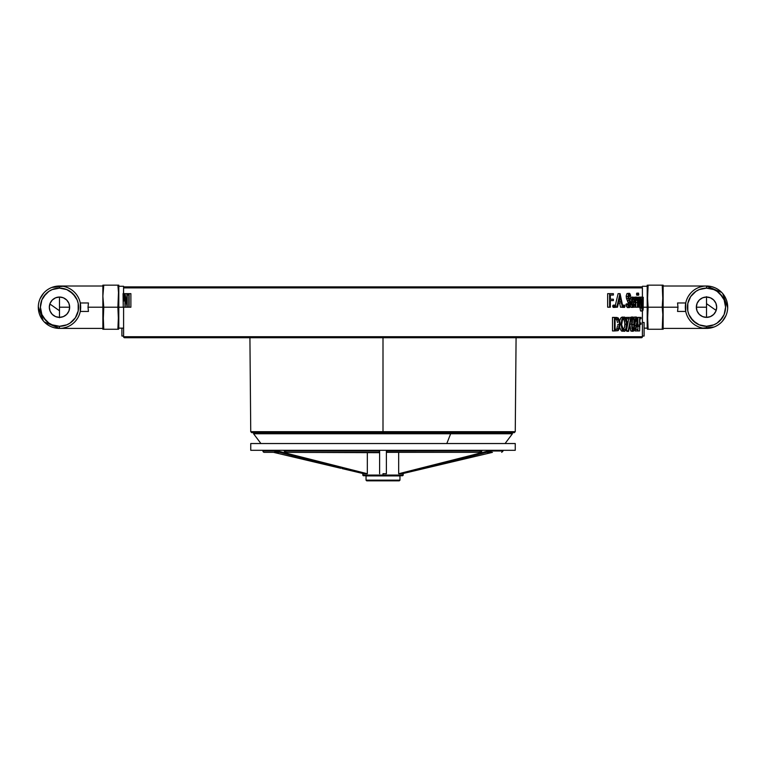 <?xml version="1.0" encoding="UTF-8"?>
<svg xmlns="http://www.w3.org/2000/svg" width="766" height="766" viewBox="0 0 766 766"><rect width="100%" height="100%" fill="white"/><g stroke="black" fill="none" stroke-linecap="round" stroke-linejoin="round"><path stroke-width="1.15" d="M123.604 307.204L123.604 336.714L383 336.714L383 431.67L515.259 431.67L514.245 432.675L251.755 432.675L383 432.675L383 431.67L515.259 431.67L383 431.67L383 432.675L251.755 432.675L250.741 431.67L383 431.67L250.741 431.67L383 431.67L383 336.714L123.604 336.714A1.015 1.015 90 0 0 124.619 337.729L641.381 337.729A1.015 1.015 -90 0 0 642.396 336.714L642.396 311.034M642.396 297.122L642.396 287.882L383 287.882L642.396 287.882A1.015 1.015 -90 0 0 641.381 286.867L383 286.867L383 287.882L123.604 287.882L383 287.882L383 286.867L124.619 286.867A1.015 1.015 90 0 0 123.604 287.882L123.479 293.646L124.973 293.646L123.067 293.646L123.249 307.204L123.249 300.952L123.968 300.722L124.418 298.472L123.987 293.847L124.973 293.847L123.604 293.656M130.89 307.204L130.89 293.646L129.138 293.646L130.89 293.646L130.89 307.204L129.138 307.204L129.138 293.646L128.477 293.646L128.276 295.034L128.812 295.034L129.138 307.204L129.138 293.646L126.926 293.646L126.926 304.322L125.021 293.646L126.754 293.646L126.926 294.719L126.754 293.646M128.276 295.034L128.812 295.034L128.812 307.204L127.213 307.204L127.213 293.646L128.477 293.646M124.973 297.285L124.446 297.285L124.973 297.285M124.963 307.204L124.963 300.952L123.403 300.952L124.973 300.952L124.963 307.204L123.249 307.204L125.212 307.204L125.212 296.557L127.213 307.204L127.213 293.646L126.926 304.322L124.973 293.646L124.973 307.204L124.973 293.646M123.403 300.952L124.389 298.951L123.987 293.847M123.872 299.487L123.249 299.554L123.249 295.034L124.178 296.164L123.929 299.439M123.632 299.583L123.249 295.034L124.092 295.628L124.025 299.238M124.781 293.646L123.067 293.646L123.249 300.952M637.369 325.033L637.369 326.421L636.651 326.421L637.848 326.421L637.369 325.033L637.848 326.421L639.112 326.421L639.112 325.033L637.369 325.033M637.848 326.421L639.112 326.421L639.112 325.033L637.848 325.033M634.631 324.19L633.875 317.679L631.385 317.038L633.166 317.038L632.237 318.206L631.711 321.768L632.457 330.644L633.166 331.295L633.865 330.653L634.621 325.378M631.021 331.132L633.166 331.295L630.667 330.644L629.872 324.171M634.621 322.955L634.152 318.465L633.166 317.038L631.94 319.47L631.663 324.171L630.006 324.171L631.663 324.171L631.95 328.873L633.166 331.295L634.353 328.882L634.631 324.171M632.295 320.485L632.448 322.295L632.295 320.485M632.486 324.602L634.258 324.162L632.486 324.602M632.295 327.81L634.104 327.57L632.295 327.81M632.074 324.162L632.639 318.991L633.185 318.426L633.922 319.652L634.181 326.747L633.185 329.907L632.256 327.877L632.161 321.337L632.898 318.57L633.922 319.652L633.76 329.236L633.185 329.907L632.515 329.035L632.074 324.162M630.667 317.689L631.203 317.076M621.848 331.18L624.855 331.18L626.732 328.26L627.115 321.988L626.349 318.972L625.104 317.287L623.658 317.162L622.547 318.168L621.082 323.482L622.088 329.361L624.29 331.295L621.274 330.835L619.464 327.072L621.274 330.835M620.087 324.229L621.073 324.229L620.087 324.229M619.704 320.36L621.226 317.545L624.242 317.038L623.084 317.536L621.839 319.546L621.073 324.593L622.088 329.361L623.122 330.826L624.577 331.266L625.975 330.079L627.009 327.015L627.182 322.697L626.339 318.943M623.122 329.696L624.482 327.522L624.912 324.458L624.482 320.82L623.122 318.646M622.892 329.811L623.352 329.533L621.647 324.822L622.471 320.006L623.792 318.522L625.19 318.819L626.741 324.152L624.912 324.152L624.156 319.977L622.892 318.522M624.903 324.765L624.912 324.152L626.741 324.152L626.004 328.365L625.19 329.524L623.792 329.811L623.332 329.533L624.52 327.379L624.903 323.558M621.638 324.525L622.471 320.006L623.505 318.685L624.73 318.522L626.55 321.825L626.004 328.365L624.74 329.811L623.332 329.533L622.193 327.714L621.638 324.525M625.458 317.564L622.241 317.038M640.749 311.025L642.53 311.034L640.558 310.872L639.945 307.903L641.669 307.903L642.53 311.034L643.124 309.474L643.277 297.294L643.105 299.027L642.348 297.218L641.707 304.159L642.339 307.118L643.105 305.308L643.047 308.191L642.511 309.818L641.697 308.267L642.53 311.034L643.229 308.2M643.038 305.825L642.76 309.608L641.879 307.903M639.696 300.961L640.117 298.635L640.749 298.807L640.951 307.204L639.648 307.204L639.734 300.425L640.414 298.338L640.922 300.291L639.744 300.291L640.922 300.291L640.951 302.551L639.658 302.551L640.951 302.551L640.951 307.204L642.502 307.204L641.19 307.204L641.075 298.893M641.19 302.149L640.606 297.189L642.511 297.122L640.749 297.131M642.99 298.223L642.597 297.151L642.109 297.725L641.64 302.723L642.272 307.022L643.105 305.308M641.851 302.197L643.105 302.197L642.942 304.973L642.387 305.94L641.898 303.767L642.521 298.338L643.105 302.197L641.965 302.197M641.86 302.656L642.521 298.338L642.942 304.973L642.272 305.768L641.86 302.656M642.53 311.034L642.961 310.383M638.404 307.204L638.691 297.294L638.404 307.204L637.752 307.204L638.691 307.204L638.691 297.294L637.101 297.294L638.404 297.294M634.449 297.629L636.785 297.122L635.742 299.085L635.397 297.294L635.397 307.204L637.752 307.204L637.417 297.984M635.742 297.294L633.626 297.294L635.397 297.294L635.397 307.204L633.626 307.204L635.742 307.204L635.818 300.684L636.728 298.338L637.408 300.291L637.446 307.204L635.742 307.204L635.818 300.684L636.728 298.338L637.408 300.291L635.866 300.291L637.408 300.291L637.446 302.551L635.751 302.551L637.446 302.551L637.752 307.204L637.494 298.261L636.891 297.141L635.033 297.122M633.626 304.083L633.626 302.513L633.626 304.083M636.785 297.122L635.742 299.085M628.446 303.863L628.273 302.532L630.073 302.532L630.255 303.863L628.446 303.863L628.359 304.839L628.446 303.863L630.255 303.863L629.279 306.17L628.149 303.901L626.329 303.901L628.149 303.901L627.986 305.749L629.279 307.559L630.246 306.553L630.677 304.274L630.303 301.316L628.608 297.39L628.666 295.341M629.259 294.69L630.236 296.423L628.513 296.423L630.236 296.423L630.629 295.59L629.901 293.665L629.077 293.349L628.082 297.304L630.073 302.532L628.273 302.532L627.364 300.368L629.173 300.368L630.169 304.83L629.097 306.122L628.149 303.901L627.986 305.749L629.279 307.559L627.469 307.559L629.547 307.501L630.428 306.007L630.657 303.173L628.522 296.03L629.259 294.69L630.236 296.423L630.485 295.073L629.307 293.301L628.273 294.604L628.12 297.572L629.173 300.368L627.364 300.368L626.521 298.529L628.331 298.529L626.521 298.529L626.224 296.461L628.043 296.461L626.224 296.461L626.243 295.8L627.038 293.502L629.307 293.301L627.038 293.502L626.243 295.8L626.454 298.309L628.436 303.499M627.469 307.559L625.879 304.59L627.699 304.59L625.879 304.59L626.329 303.901L626.167 305.758L627.344 307.549M629.93 300.349L629.528 299.506M621.456 302.857L622.375 307.204L620.508 307.204L619.579 302.857L618.507 302.857L621.456 302.857L622.375 307.204L622.969 307.204L619.991 293.646L616.793 307.204L617.473 307.204L618.507 302.857L621.456 302.857L619.579 302.857L620.508 307.204M615.529 307.204L616.793 307.204L615.529 307.204M618.105 293.646L615.385 305.165L618.105 293.646L619.991 293.646L616.793 307.204L617.473 307.204L618.507 302.857M619.282 301.469L620.02 296.289L621.159 301.469L618.832 301.469L620.02 296.289L621.159 301.469L618.832 301.469M622.969 307.204L620.067 293.646M611.44 295.034L613.375 295.034L613.375 293.646L609.621 293.646L609.621 307.204L610.339 307.204L610.339 300.598L613.375 300.598L613.375 299.209L610.339 299.209L610.339 295.034L613.375 295.034L613.375 293.646L609.621 293.646L609.621 307.204L607.658 307.204L610.339 307.204L610.339 300.598L613.375 300.598M613.375 299.209L611.44 299.209M611.44 300.598L610.339 300.598M607.658 307.204L607.658 293.646L609.621 293.646L607.658 293.646L607.658 307.204M610.339 299.209L610.339 295.034M615.203 305.127L613.288 305.127L615.203 305.127L614.61 306.256L612.676 306.256L613.173 307.367L612.676 306.256L614.61 306.256L615.203 307.386L613.288 307.386L615.424 307.31L615.318 305.146L614.734 306.955M613.288 305.127L612.81 305.548M615.203 307.386L615.759 305.797M622.509 305.146L624.453 305.127L623.964 306.256L622.768 306.256L623.964 306.256L624.453 307.386L622.27 307.07M623.964 306.256L624.079 306.975M622.605 307.386L624.635 307.31L624.711 305.299L623.964 306.151M624.453 307.386L624.932 306.256M630.246 306.314L631.299 307.386L633.932 306.716L634.516 304.648L634.191 304.083L632.812 306.103L631.835 302.513L634.679 302.513L634.104 298.223L632.735 297.227L631.519 300.521L631.912 305.96L633.08 307.386L630.983 307.31L630.121 305.969M630.542 302.283L631.414 302.283L630.542 302.283M630.945 297.227L629.719 300.521L630.016 298.97L631.806 298.97L630.016 298.97L630.6 297.572L633.089 297.122L631.308 297.122M632.908 302.513L634.679 302.513L634.229 298.625L633.089 297.122L631.72 299.334L631.548 304.274L632.927 307.367L634.401 305.261L634.191 304.083L633.52 305.902L632.697 306.036L631.835 302.513M632.074 305.347L632.41 304.083L634.191 304.083L632.41 304.083L632.074 305.347M632.381 300.052L632.534 301.297L634.305 301.297L631.873 301.297L632.534 301.297L632.199 299.353M631.873 301.297L633.118 298.338L634.305 301.297L631.873 301.297L633.118 298.338L634.305 301.297M636.805 295.207L636.527 294.173L638.279 294.173L637.073 294.173L636.805 295.207L638.672 295.101L638.547 293.119L636.805 293.119L638.547 293.119L638.279 294.173L637.073 294.173L637.015 294.833M638.279 294.173L638.547 295.207L638.815 294.24M636.805 293.119L636.546 293.809M638.547 293.119L638.279 294.096M639.38 299.085L638.691 299.085M638.279 297.629L640.453 297.122L639.648 299.085L639.38 297.294L639.227 307.204L639.198 300.291M640.711 297.151L638.72 297.122M638.691 300.961L639.38 300.961M639.38 307.204L638.691 307.204L639.38 307.204M640.453 297.122L639.648 299.085M617.08 317.478L612.503 317.383L614.428 317.383L614.428 330.95L617.951 330.682L619.531 328.403L619.962 322.237L618.028 317.833M618.526 318.263L614.428 317.383L614.428 330.95L618.267 330.5L619.704 327.8L619.809 321.241L618.085 317.871M612.503 330.95L614.428 330.95L612.503 330.95L612.503 317.383L612.503 330.95M616.027 319.288L617.731 319.154L616.027 319.288M616.726 320.102L617.147 321.031L616.726 320.102M617.262 321.385L617.501 322.591L617.262 321.385M617.607 324.746L619.503 324.334L617.607 324.746M617.511 325.971L617.185 327.436L617.511 325.971M616.946 328.04L617.185 327.436L616.946 328.04M615.874 329.275L617.894 329.208L615.874 329.275M615.586 318.771L618.449 319.834L619.493 323.884L618.555 328.537L615.079 329.552L615.902 329.552L615.079 329.552L615.079 318.771L618.286 319.623L619.474 323.444L618.555 328.537L615.902 329.552M615.002 329.504L615.988 329.208M620.067 325.062L620.087 324.334M626.952 330.72L626.837 331.295L628.656 331.295L631.241 317.383L628.187 317.383L628.187 318.771L630.523 318.771L628.244 330.72L626.435 330.72L628.723 318.771L626.435 330.72L626.837 331.295L626.952 330.72M626.368 318.771L628.187 318.771L626.368 318.771L626.368 317.383L628.187 317.383L628.187 318.771L630.523 318.771L628.244 330.72L628.656 331.295L631.241 317.383L626.368 317.383L626.368 318.771M635.502 321.557L636.383 318.426L637.178 321.174L635.512 321.174L637.178 321.49L636.489 325.33L634.612 325.818L636.489 325.33L634.995 330.95L637.542 330.95L637.542 329.552L635.837 329.552L637.494 320.657L636.824 317.296L634.65 317.038L636.402 317.038L635.521 318.321L635.148 321.557L636.22 318.474L637.178 320.887L634.995 330.95L637.542 330.95L637.542 329.552L635.837 329.552L637.36 323.147L637.178 318.149L636.824 317.296L635.933 317.344L635.148 321.557L634.564 321.557M634.736 325.33L635.426 321.5L634.736 325.33M633.76 318.33L634.65 317.038M640.989 322.946L639.888 322.946L639.888 318.771L640.989 318.771L640.989 317.383L639.62 317.383L639.62 330.95L639.888 324.334L640.989 324.334L640.989 322.946L639.888 322.946L639.888 318.771L640.989 318.771M637.877 330.95L639.62 330.95L637.877 330.95L637.877 326.421L637.877 330.95M640.989 317.383L637.877 317.383L637.877 325.033L637.877 317.383L639.62 317.383L639.62 330.95L639.888 324.334L640.989 324.334M126.936 307.204L126.936 306.151L126.936 307.204L125.212 307.204L125.212 296.557L127.146 307.204M383 336.714L642.396 336.714L383 336.714M633.846 318.024L634.401 317.105M639.227 307.204L639.217 300.961M640.682 310.996L639.945 307.903M619.608 320.734L620.68 318.168L622.097 317.067M620.68 318.168L621.226 317.545M630.839 330.931L629.872 324.774M642.415 322.467L644.11 322.467L644.11 336.035L642.415 336.035L644.11 336.035L644.11 322.467L642.415 322.467L642.415 336.035M123.585 336.035L121.89 336.035L121.89 328.145L121.89 336.035L123.585 336.035M118.797 286.273L123.585 286.273L123.585 293.646L123.585 287.882A1.015 1.015 0 0 1 124.599 286.867L641.401 286.867A1.015 1.015 0 0 1 642.415 287.882L642.415 297.122L642.396 287.882M123.585 286.273L123.604 287.882M642.415 311.034L642.415 336.714A1.015 1.015 0 0 1 641.401 337.729L124.619 337.729A1.015 1.015 0 0 1 123.585 336.714L123.585 307.204M363.611 287.815L362.653 286.867M515.25 443.533L515.25 450.312L515.25 443.533L250.75 443.533L515.25 443.533M250.75 450.312L250.75 443.533L250.75 450.312L515.25 450.312L250.75 450.312M491.782 450.992L503.042 450.992L503.042 450.312L503.042 450.992L492.72 450.992M383 473.666L383 475.064L403.347 475.064L383 475.064L383 475.743L402.667 475.743L363.333 475.743L383 475.743L383 475.064L362.653 475.064L383 475.064L383 473.666L386.39 473.733L383 473.666M398.674 473.742L398.674 452.352L398.674 473.742L491.063 450.312L398.674 473.742L402.073 473.742L398.674 473.742M279.571 452.352L264.308 452.352L279.571 452.352M274.218 450.992L262.958 450.992A1.36 1.36 0 0 0 264.308 452.352A1.36 1.36 0 0 1 262.958 450.992L274.218 450.992M481.871 450.312L480.225 452.352L481.871 450.992L480.962 452.562L479.353 452.189M386.715 450.312L386.715 450.992L481.421 450.992L481.421 450.312M481.421 450.992L386.715 450.992L386.734 452.352L480.225 452.352L481.421 450.992M480.225 452.352L386.734 452.246M386.39 450.312L386.39 473.733L386.39 450.312M379.61 450.312L379.61 473.733L379.61 450.312M286.647 452.189L285.603 452.687L284.129 450.992L285.775 452.352L285.038 452.562L284.129 450.312M284.579 450.312L284.579 450.992L379.285 450.992L379.285 450.312M285.775 452.352L379.266 452.352L379.285 450.992L284.579 450.992L285.775 452.352L379.61 452.687M274.937 450.312L367.326 473.742L367.326 452.352L367.326 473.742L274.937 450.312M271.547 450.312L363.927 473.742L367.326 473.742L363.927 473.742L271.547 450.312M275.434 452.352L274.716 452.352M276.641 452.189L275.607 452.687L274.563 452.189M273.529 452.352L340.813 468.285L273.529 452.352M342.249 468.629L362.653 473.455L342.249 468.629M367.326 473.761L363.927 473.761M494.453 450.312L402.073 473.742L494.453 450.312M486.429 452.352L489.11 452.352M490.566 452.352L489.512 452.352M491.437 452.189L490.393 452.687L489.35 452.189M403.347 473.455L492.471 452.352L403.347 473.455L402.667 475.743M398.674 473.761L402.073 473.761M399.957 475.916L399.957 480.158L399.278 480.837L366.723 480.837L366.043 480.158L366.723 480.837L399.278 480.837L399.957 480.158L366.043 480.158L399.957 480.158L399.957 475.916L366.043 475.916L366.043 480.158L366.043 475.916M722.376 321.27L725.967 315.611M706.511 297.036L710.408 297.811L713.701 300.013L715.913 303.317L716.679 307.204L715.913 311.101L713.701 314.405L710.408 316.607L706.511 317.383L702.613 316.607L699.32 314.405L697.108 311.101L696.342 307.204L697.108 303.317L699.32 300.013L702.613 297.811L706.511 297.036A10.169 10.169 0 0 1 716.679 307.204A10.169 10.169 0 0 1 706.511 317.383A10.169 10.169 0 0 1 696.342 307.204A10.169 10.169 0 0 1 706.511 297.036L706.511 317.383L706.511 307.204L696.342 307.204L706.511 307.204L706.511 303.652L716.153 310.45L706.511 303.652L706.511 296.691M706.511 286.34L706.511 286.015A21.199 21.199 0 0 1 727.7 307.204A21.199 21.199 0 0 1 706.511 328.403L705.323 328.375M708.224 286.082L709.938 286.293M712.16 286.781L714.86 287.729M715.942 288.227L716.708 288.629M719.245 290.266L720.586 291.367M723.267 294.23L724.263 295.638M726.12 299.171L726.714 300.799M727.183 302.532L727.681 308.21M727.528 309.943L727.355 311.053M726.158 315.161L725.574 316.463M647.442 329.256L648.113 329.256L647.203 307.204L643.258 307.204L647.203 307.204L648.113 285.163L662.226 285.163L663.078 293.426L662.226 307.204L663.136 318.235L663.136 285.163L662.226 285.163L663.136 307.204L677.987 307.204L663.136 307.204L663.078 320.992L662.226 329.256L663.078 329.256M677.556 311.446L677.987 307.204L677.556 311.446L685.742 311.446L677.556 311.446M686.767 314.922L687.38 316.339M693.106 323.625L694.532 324.698M702.901 328.097L714.151 326.977M663.136 328.403L706.511 328.403L706.511 326.287L706.511 328.403A21.199 21.199 0 0 1 685.311 307.204A21.199 21.199 0 0 1 706.511 286.015L706.511 288.131L706.511 286.015A21.199 21.199 0 0 0 685.311 307.204A21.199 21.199 0 0 0 706.511 328.403A21.199 21.199 0 0 0 727.7 307.204A21.199 21.199 0 0 0 706.511 286.015L663.136 286.015M723.008 320.523L721.706 321.979M718.738 324.525L717.713 325.205M716.516 325.895L715.406 326.44M710.053 328.107L708.493 328.308M685.742 311.446L685.742 302.972L677.556 302.972L677.987 307.204L677.556 302.972L685.742 302.972M717.11 323.07L720.002 320.695L724.138 314.51L725.584 307.204L724.138 299.908L720.002 293.723L717.11 291.348L713.807 289.586L706.511 288.131A19.073 19.073 0 0 1 725.584 307.204A19.073 19.073 0 0 1 706.511 326.287A19.073 19.073 0 0 0 725.584 307.204A19.073 19.073 0 0 0 706.511 288.131L699.214 289.586L695.911 291.348L690.654 296.614L687.801 303.489L687.801 310.929L688.883 314.51L693.019 320.695L699.214 324.832L706.511 326.287L713.807 324.832L717.11 323.07L722.367 317.804L717.11 323.07M699.396 327.178L701.043 327.685M696.102 325.665L697.673 326.469M690.501 321.107L691.736 322.4M688.375 318.177L689.218 319.46M687.38 298.079L686.767 299.496M690.501 293.311L688.375 296.241M702.901 286.321L699.396 287.24M705.323 286.044L704.701 286.091M663.136 329.256L663.136 318.235L663.136 329.256M647.203 328.499L648.113 307.204L647.26 293.426L648.113 285.163L663.136 285.163L663.136 296.183M647.203 285.163L647.203 296.183L647.203 285.163M663.136 318.235L662.896 312.71L662.226 329.256L662.896 329.256M648.113 329.256L662.226 329.256L648.113 329.256M662.896 301.708L662.226 307.204L648.113 307.204L662.226 307.204L662.896 312.71M647.203 295.571L647.203 328.145L644.11 328.145M642.415 289.797L642.415 287.863M722.367 296.614L717.11 291.348L722.367 296.614M695.911 291.348L690.654 296.614L695.911 291.348M690.654 317.804L695.911 323.07L690.654 317.804M706.511 288.131A19.073 19.073 0 0 0 687.437 307.204A19.073 19.073 0 0 0 706.511 326.287A19.073 19.073 0 0 1 687.437 307.204A19.073 19.073 0 0 1 706.511 288.131M43.624 293.148L40.033 298.807M59.489 317.383L55.592 316.607L52.299 314.405L50.087 311.101L49.321 307.204L50.087 303.317L52.299 300.013L55.592 297.811L59.489 297.036L63.387 297.811L66.68 300.013L68.892 303.317L69.658 307.204L68.892 311.101L66.68 314.405L63.387 316.607L59.489 317.383A10.169 10.169 0 0 1 49.321 307.204A10.169 10.169 0 0 1 59.489 297.036A10.169 10.169 0 0 1 69.658 307.204A10.169 10.169 0 0 1 59.489 317.383L59.489 297.036L59.489 307.204L69.658 307.204L59.489 307.204L59.489 310.766L49.847 303.968L59.489 310.766L59.489 317.727M59.489 328.078L59.489 328.403A21.199 21.199 0 0 1 38.3 307.204A21.199 21.199 0 0 1 59.489 286.015L60.677 286.044M57.776 328.336L56.062 328.126M53.84 327.637L51.14 326.689M50.058 326.192L49.292 325.789M46.755 324.152L45.414 323.051M42.733 320.188L41.737 318.78M39.88 315.247L39.286 313.62M38.817 311.886L38.319 306.209M38.472 304.475L38.645 303.365M39.842 299.257L40.426 297.955M118.558 285.163L117.887 285.163L118.797 296.183L118.797 285.163L117.887 285.163L118.74 293.426L118.797 307.204L123.067 307.204L118.797 307.204L117.887 329.256L103.774 329.256L102.922 320.992L103.774 307.204L102.864 296.183L102.864 329.256L103.774 329.256L102.864 307.204L88.013 307.204L102.864 307.204L102.922 293.426L103.774 285.163L102.864 285.163L102.864 296.183L102.922 285.163M88.444 302.972L88.013 307.204L88.444 302.972L80.258 302.972L88.444 302.972M79.233 299.496L78.62 298.079M72.894 290.793L71.468 289.72M63.099 286.321L51.849 287.442M102.864 286.015L59.489 286.015L59.489 288.131L59.489 286.015A21.199 21.199 0 0 1 80.689 307.204A21.199 21.199 0 0 1 59.489 328.403L59.489 326.287L59.489 328.403A21.199 21.199 0 0 0 80.689 307.204A21.199 21.199 0 0 0 59.489 286.015A21.199 21.199 0 0 0 38.3 307.204A21.199 21.199 0 0 0 59.489 328.403L102.864 328.403M42.992 293.895L44.294 292.44M47.262 289.893L48.287 289.213M49.484 288.523L50.594 287.968M55.947 286.312L57.507 286.111M80.258 302.972L80.258 311.446L88.444 311.446L88.013 307.204L88.444 311.446L80.258 311.446M48.89 291.348L45.998 293.723L41.862 299.908L40.416 307.204L41.862 314.51L45.998 320.695L48.89 323.07L52.193 324.832L59.489 326.287A19.073 19.073 0 0 1 40.416 307.204A19.073 19.073 0 0 1 59.489 288.131A19.073 19.073 0 0 0 40.416 307.204A19.073 19.073 0 0 0 59.489 326.287L66.786 324.832L70.089 323.07L75.346 317.804L78.199 310.929L78.199 303.489L77.117 299.908L72.981 293.723L66.786 289.586L59.489 288.131L52.193 289.586L48.89 291.348L43.633 296.614L48.89 291.348M66.604 287.24L64.957 286.733M69.898 288.753L68.327 287.949M75.499 293.311L74.264 292.018M77.625 296.241L76.782 294.958M78.62 316.339L79.233 314.922M75.499 321.107L77.625 318.177M63.099 328.097L66.604 327.178M60.677 328.375L61.299 328.327M118.558 329.256L102.864 329.256L103.774 307.204L102.864 296.183L103.774 285.163L103.104 285.163M117.887 285.163L103.774 285.163L117.887 285.163M118.797 285.163L117.887 307.204L103.774 307.204L117.887 307.204L118.797 328.499M103.104 312.71L102.864 318.235M102.864 296.183L103.104 301.708M123.585 328.145L118.797 328.145L118.797 295.571M123.585 287.863L123.585 289.797M43.633 317.804L48.89 323.07L43.633 317.804M70.089 323.07L75.346 317.804L70.089 323.07M75.346 296.614L70.089 291.348L75.346 296.614M59.489 326.287A19.073 19.073 0 0 0 78.563 307.204A19.073 19.073 0 0 0 59.489 288.131A19.073 19.073 0 0 1 78.563 307.204A19.073 19.073 0 0 1 59.489 326.287M342.21 468.629L343.752 468.629L339.999 467.672M315.353 433.767L450.647 433.767L450.389 432.685L450.647 433.767L512.406 433.767L450.647 433.767L446.817 443.533L450.647 433.767L253.594 433.767L260.919 443.533M450.207 432.742L315.793 432.742M516.083 337.729L515.259 431.67M249.917 337.729L250.741 431.67M262.958 450.312L262.958 450.992M362.653 473.417L363.333 475.743M503.042 450.992L501.692 452.352M726.446 314.414L726.877 313.064M727.135 312.078L727.48 310.278M727.7 307.654L722.711 293.541M721.706 292.44L706.511 286.015M717.866 325.11L718.46 324.707M719.801 323.721L720.615 323.032M721.189 322.505L722.012 321.663M647.203 286.273L642.415 286.273M39.554 300.004L39.123 301.354M38.865 302.34L38.52 304.14M38.3 306.764L43.289 320.877M44.294 321.979L59.489 328.403M48.134 289.309L47.54 289.711M46.199 290.697L45.386 291.386M44.811 291.913L43.988 292.756M505.081 443.533L512.406 433.767L511.86 432.675M450.36 432.675L383 432.675M253.594 433.767L254.14 432.675"/></g></svg>
